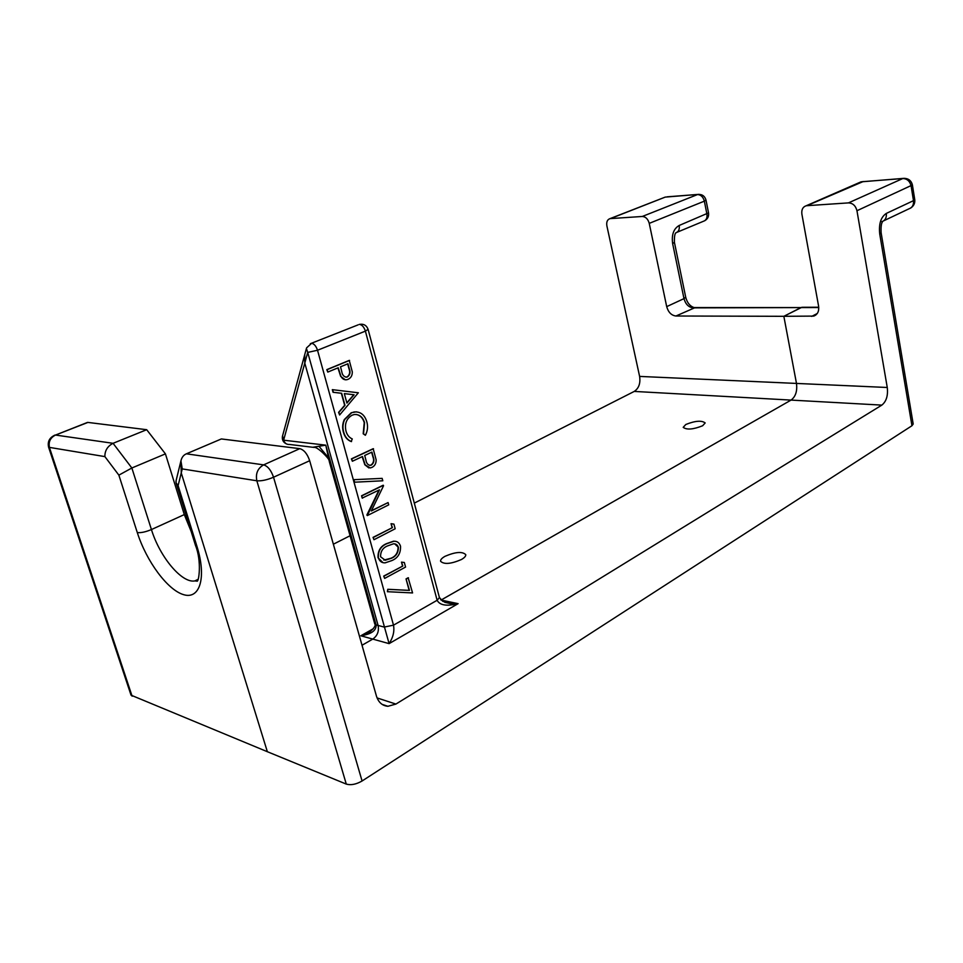 <?xml version="1.0" encoding="UTF-8"?>
<svg xmlns="http://www.w3.org/2000/svg" width="963" height="963" viewBox="0 0 963 963"><rect width="100%" height="100%" fill="white"/><g stroke="black" fill="none" stroke-linecap="round" stroke-linejoin="round"><path stroke-width="1.44" d="M702.629 425.754C693.216 429.498 686.727 430.028 683.2 427.343L685.825 424.478C695.19 420.771 701.642 420.253 705.181 422.938L702.629 425.754M461.409 559.527C450.937 564.029 443.991 564.607 440.573 561.248C440.392 559.732 441.873 558.095 445.014 556.313C455.427 551.859 462.336 551.305 465.755 554.652C465.936 556.133 464.491 557.758 461.409 559.527M282.58 435.794L283.628 440.187C284.699 443.221 286.661 444.641 289.502 444.449L312.734 447.265L325.783 445.159L329.454 462.132L374.751 623.88L376.088 624.927C376.449 630.536 371.369 634.16 360.836 635.773L370.514 631.343M319.21 446.579L328.239 457.485M191.143 531.42L184.306 514.591L165.431 453.874L131.859 467.994L113.068 443.305L146.689 429.703L87.922 422.42L55.505 435.059L113.068 443.305C107.519 446.206 104.786 450.648 104.883 456.606L48.607 447.253C47.356 441.596 49.51 437.515 55.108 435.047L54.289 435.36M184.306 514.591L151.432 529.554L131.859 467.994L118.87 475.144L104.883 456.606M299.794 448.662C304.043 449.853 307.341 453.862 309.677 460.723L273.54 477.227C271.121 470.257 267.798 466.14 263.609 464.876L299.794 448.662L221.358 438.947L186.389 453.814C183.596 454.969 181.766 457.329 180.924 460.892L182.248 468.921L181.249 472.917L267.353 751.706L131.04 695.166L48.644 447.35M642.285 216.47L697.513 194.562C700.883 194.731 703.171 196.934 704.35 201.159L649.243 223.368C647.991 218.998 645.667 216.699 642.285 216.47L610.024 218.625C607.316 219.54 606.269 221.984 606.895 225.944L639.613 376.413L796.485 383.43C797.424 391.11 795.619 396.672 791.056 400.09L441.066 600.057L458.111 603.657C446.784 606.473 439.79 605.342 437.13 600.286L365.398 331.128L317.525 350.255L393.506 625.168C394.601 631.259 393.133 637.422 389.1 643.633L307.727 352.41L304.79 363.111L304.729 354.673L282.436 436.323C281.894 440.127 283.447 442.751 287.07 444.172M649.243 223.368L666.697 306.631L683.983 298.626L672.643 243.615C671.452 234.743 673.631 228.688 679.18 225.474L708.527 212.871C708.997 216.35 707.721 218.962 704.711 220.756M146.689 429.703L165.431 453.874M86.658 422.745L87.922 422.42M695.19 307.582L675.942 316.008L783.846 316.309L796.485 383.43C797.424 391.11 795.619 396.672 791.056 400.09L634.244 391.423L414.307 503.119M350.075 535.741L333.367 544.215M634.244 391.423C638.818 388.354 640.612 383.358 639.613 376.413M444.882 602.332L450.395 603.584L458.111 603.657L389.1 643.633L372.777 639.095C377.412 635.809 379.181 631.271 378.098 625.456L304.79 363.111L283.628 440.187L325.783 445.159L376.088 624.927L378.098 625.456C379.181 631.271 377.412 635.809 372.777 639.095L362.028 645.246L372.777 639.095L360.836 635.773L373.343 628.695M675.942 316.008C671.392 315.431 668.322 312.301 666.697 306.631M176.145 480.453L176.036 482.752L178.107 485.617L197.006 546.539C206.72 577.583 199.859 599.66 183.704 594.689C167.682 590.15 146.496 561.453 137.288 532.551L118.87 475.144M180.924 460.892L181.249 472.917L180.948 460.808L175.952 481.235M818.755 307.534L800.999 307.582L783.846 316.309L796.485 383.43L887.26 387.487C888.163 395.6 886.345 401.475 881.843 405.11L395.901 704.073L387.896 706.288C382.287 705.771 378.471 702.376 376.449 696.105L309.677 460.723M914.742 199.582L912.406 184.968L856.962 210.728C855.662 205.721 852.821 203.109 848.439 202.892L806.272 205.733C802.829 206.876 801.372 209.669 801.878 214.087L818.586 306.09C819.224 311.218 817.611 314.552 813.747 316.093L783.846 316.309L801.878 307.281L818.731 307.233M409.131 590.307L406.037 578.919L408.143 577.764L412.573 592.931L387.391 591.703L387.764 589.284L409.456 590.391L406.037 578.919M402.51 565.931L401.475 562.127L404.328 562.5L405.567 567.075L384.658 578.402L383.707 576.091L402.835 566.003L401.475 562.127M382.973 562.645L378.038 557.758C377.737 550.68 380.674 545.925 386.873 543.505L393.554 541.194L395.564 541.338M351.531 441.596C347.643 440.091 345.043 436.973 343.731 432.255C342.467 427.933 342.768 423.72 344.622 419.603L351.615 412.766L354.155 411.959C360.451 411.478 364.676 414.776 366.831 421.83C368.119 426.513 367.637 430.991 365.386 435.264L363.52 433.819L364.568 422.685C362.774 416.919 359.331 414.21 354.215 414.535L352.109 415.197C346.427 418.568 344.393 423.901 346.018 431.207C347.101 434.987 349.184 437.563 352.277 438.935L351.206 441.56C347.318 440.055 344.718 436.937 343.406 432.218C342.142 427.897 342.443 423.684 344.297 419.579L351.278 412.73L356.491 411.815M365.386 435.264L363.195 433.783L364.243 422.649C362.87 417.954 360.15 415.209 356.069 414.427M339.626 414.993L338.579 412.369L344.658 405.327L341.347 393.265L333.042 392.278L332.319 389.654L358.344 392.784L339.626 414.993L338.904 412.405L344.983 405.351L341.672 393.289L333.367 392.302L332.644 389.666M327.793 372.079L326.806 369.636L349.244 360.391L352.302 371.862C352.35 375.51 350.941 378.002 348.076 379.314L346.812 379.711C344.285 380.084 342.334 378.965 340.974 376.364L338.218 367.77L327.793 372.079L327.131 369.648L349.569 360.403M345.368 379.807L340.649 376.34L337.929 367.89M352.374 461.253L351.399 458.87L373.175 448.71L376.148 459.845C376.184 463.432 374.812 465.936 372.043 467.368L370.201 467.946L365.146 464.816L362.485 456.522L352.374 461.253L351.724 458.906L373.5 448.746M368.865 467.922L364.821 464.768L362.196 456.655M353.638 479.694L382.142 478.37L382.805 480.79L354.649 482.198L353.638 479.694L382.142 478.37M388.089 502.578L388.703 504.853L367.336 515.578L379.458 489.842L362.208 498.088L361.57 495.776L383.081 485.256L383.539 485.785L371.309 510.98L388.089 502.578L371.441 510.691M367.336 515.578L366.867 514.988L378.989 490.071M392.097 527.568L391.038 523.691L393.927 524.125L395.179 528.771L373.993 539.713L373.042 537.378L392.423 527.628L391.038 523.691M221.358 438.947L186.389 453.814L263.609 464.876C257.687 468.307 255.436 473.615 256.844 480.79L182.248 468.921M368.083 329.286L368.095 329.346C366.53 325.253 363.569 323.616 359.223 324.423L359.512 324.411C362.112 324.844 364.062 327.083 365.398 331.128L368.095 329.346L439.429 597.59L437.13 600.286L393.506 625.168L384.177 627.069L378.098 625.456L304.79 363.111L304.477 355.588L306.415 348.486L307.727 352.41L317.525 350.255C316.129 346.114 314.155 343.791 311.603 343.31L306.583 347.884M881.843 405.11L791.056 400.09L441.511 599.817L440.621 599.612M800.999 307.582L694.058 307.582C689.905 306.15 687.113 302.683 685.704 297.194L683.983 298.626C685.572 304.236 688.641 307.317 693.179 307.871L800.999 307.582M178.107 485.617L181.249 472.917L267.353 751.706L346.283 784.099L256.844 480.79C261.454 481.151 267.016 479.959 273.54 477.227L362.076 780.993C356.178 784.376 350.905 785.411 346.283 784.099M444.713 602.272L450.395 603.584L442.751 601.309L439.405 597.481M913.189 423.997L911.949 425.742L879.737 234.057C878.653 223.922 880.856 217.036 886.321 213.413L913.478 200.665L911.118 185.991C909.903 181.176 907.134 178.685 902.8 178.54L904.245 178.311M362.076 780.993L911.949 425.742M856.962 210.728L887.26 387.487M347.944 363.749L340.517 366.819L341.745 371.537C342.298 375.125 343.984 376.99 346.776 377.135L347.426 376.93C350.051 374.98 350.664 372.224 349.268 368.636L347.944 363.749M345.837 377.171L347.089 376.906C349.725 374.968 350.339 372.2 348.943 368.612L347.655 363.87M354.095 394.77L344.321 393.602L346.921 403.1L354.095 394.77L344.321 393.626M346.836 402.799L353.77 394.746M371.923 452.104L364.712 455.475L365.904 460.037C366.397 463.299 367.902 465.081 370.418 465.358L371.405 465.057C373.957 463.022 374.559 460.278 373.211 456.835L371.923 452.104M369.479 465.322L371.08 465.009C373.632 462.974 374.234 460.242 372.886 456.787L371.646 452.237M354.649 482.198L353.963 479.743M362.533 498.136L361.57 495.776M361.895 495.825L383.406 485.304M391.375 523.752L393.927 524.125M373.993 539.713L373.042 537.378M373.367 537.438L392.423 527.628M378.363 557.83C378.062 550.74 381.011 545.985 387.198 543.565L393.891 541.266C397.105 541.05 399.308 542.675 400.5 546.141C400.861 553.195 397.972 558.01 391.845 560.586L385.152 562.837C381.866 563.03 379.603 561.369 378.363 557.83L378.038 557.758M387.824 545.816C382.961 547.586 380.541 551.233 380.566 556.758L385.248 560.237L391.243 558.335C396.01 556.433 398.393 552.774 398.381 547.345C397.466 544.817 395.817 543.65 393.446 543.818L387.824 545.816M398.381 547.345L394.698 543.866M383.792 560.105L390.918 558.263C395.685 556.373 398.056 552.702 398.056 547.273M401.8 562.199L404.328 562.5M384.658 578.402L383.707 576.091M384.032 576.163L402.835 566.003M406.362 578.992L408.481 577.836M387.716 591.776L387.764 589.284M388.089 589.356L409.456 590.391M677.085 232.252L703.544 221.237C706.3 220.274 707.42 217.867 706.902 214.039L704.35 201.159L705.987 200.063C704.808 196.043 702.123 194.165 697.922 194.43L698.994 194.345M664.073 197.559L610.518 218.565M667.178 196.825L697.922 194.43L665.192 197.114L610.024 218.625M672.643 243.615L674.413 242.339C674.281 236.645 674.798 233.491 675.954 232.853L675.882 232.757C678.638 231.794 679.734 229.363 679.18 225.474M132.112 696.213L49.546 447.795C48.246 441.993 50.232 437.744 55.505 435.059L87.513 422.408M685.692 297.146L674.413 242.339M197.006 546.539L195.501 545.455C201.965 561.333 198.799 582.928 196.909 581.134L194.851 580.918C181.911 583.518 159.762 556.903 151.432 529.554C145.582 531.997 140.863 532.996 137.288 532.551M198.053 579.353L194.851 580.918L197.728 579.979M310.303 343.719L358.164 324.844M863.269 181.513L807.102 205.613M859.152 182.657L861.813 181.73L902.8 178.54L848.439 202.892M913.201 424.069L881.133 232.841L879.737 234.057M881.133 232.841C880.82 227.027 881.289 223.32 882.541 221.707L881.783 221.707C885.238 220.479 886.742 217.722 886.321 213.413M883.745 220.78L908.903 208.851C912.346 207.623 913.875 204.89 913.478 200.665L914.754 199.618C915.139 203.133 913.815 205.926 910.781 207.984M811.689 316.394L817.25 313.505M377.075 697.922L395.901 704.073M705.987 200.063L708.539 212.895M329.009 460.495C329.96 459.447 317.056 445.881 313.782 447.458M374.776 623.988C376.966 625.541 370.165 632.703 366.602 633.534L370.623 631.259M195.501 545.455L176.145 483.113M912.406 184.968C911.203 180.346 908.133 178.143 903.198 178.396L860.982 181.863L806.272 205.733M815.83 315.009L813.747 316.093M382.118 704.374L387.896 706.288"/></g></svg>
